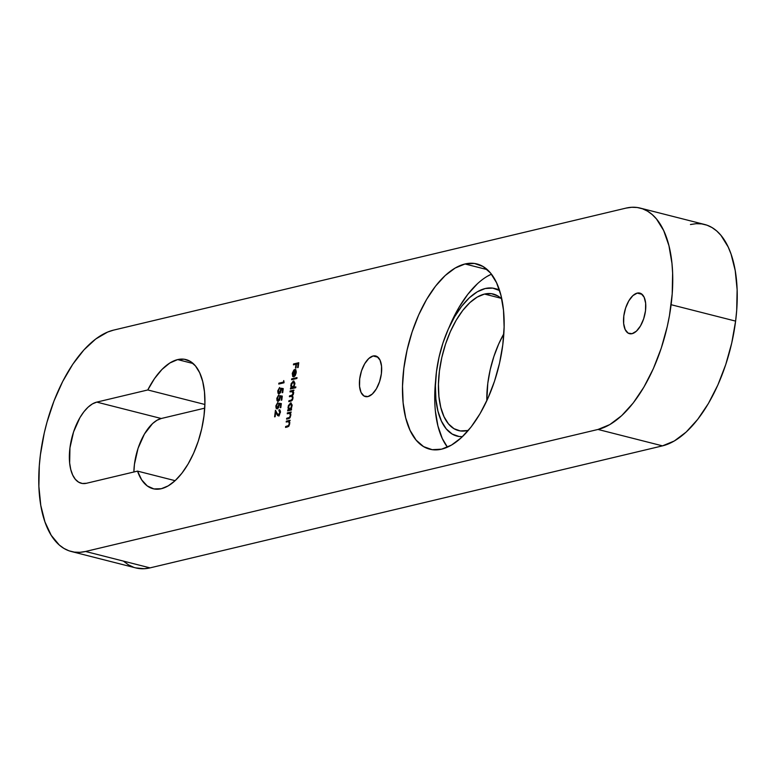 <?xml version="1.0" encoding="UTF-8"?>
<svg xmlns="http://www.w3.org/2000/svg" width="776" height="776" viewBox="0 0 776 776"><rect width="100%" height="100%" fill="white"/><g stroke="black" fill="none" stroke-linecap="round" stroke-linejoin="round"><path stroke-width="1.16" d="M487.386 276.256L491.431 274.17A95.584 46.482 -75.7 0 0 449.226 327.065L458.858 307.626L467.802 294.327L477.444 283.735M434.764 394.383L435.637 380.541A95.584 46.482 -75.7 0 0 447.451 447.17L442.31 438.566L437.936 426.005L435.385 411.086M465.018 263.976L487.27 269.641L465.018 263.976L474.446 263.462L483.06 266.517L490.529 273.036L496.572 282.765L500.947 295.336L503.498 310.255L504.119 326.948L502.79 344.786L499.56 363.081L494.545 381.123L487.959 398.214L480.034 413.715L471.08 427.013L461.448 437.606L451.496 445.084L441.622 449.159A95.584 46.482 104.3 0 1 429.768 449.197A95.584 46.482 104.3 0 1 405.683 356.737A95.584 46.482 104.3 0 1 465.018 263.976A95.584 46.482 104.3 0 1 476.871 263.937A95.584 46.482 104.3 0 1 500.947 356.407A95.584 46.482 104.3 0 1 441.622 449.159L432.193 449.682L423.58 446.617L416.111 440.099L410.067 430.37L405.683 417.808L403.132 402.889L402.511 386.186L403.85 368.348L407.08 350.063L412.085 332.021L418.681 314.92L426.606 299.429L435.559 286.131L445.191 275.538L455.143 268.06L465.018 263.976M161.34 488.705A66.639 32.408 104.3 0 1 153.066 488.735A66.639 32.408 104.3 0 1 137.536 471.119L175.133 480.674L137.536 471.119L86.514 483.264L82.382 483.496L78.609 482.158L75.33 479.296L72.682 475.028L70.761 469.529L69.646 462.991L69.956 447.849L73.565 431.931L79.928 417.643L83.856 411.813L88.076 407.177L92.431 403.898L96.767 402.113L147.789 389.959L154.521 378.572L161.99 369.434L169.828 363.003L177.646 359.598A66.639 32.408 104.3 0 1 185.91 359.569A66.639 32.408 104.3 0 1 202.701 424.035A66.639 32.408 104.3 0 1 161.34 488.705L153.92 488.928L147.265 485.941L141.717 479.907L137.536 471.119L86.514 483.264A41.885 20.37 104.3 0 1 81.315 483.283A41.885 20.37 104.3 0 1 70.761 442.756A41.885 20.37 104.3 0 1 96.767 402.113L147.789 389.959A66.639 32.408 104.3 0 1 177.646 359.598L184.222 359.23L190.227 361.364L195.436 365.913L199.645 372.693L202.701 381.452L204.476 391.861L204.912 403.501L203.981 415.936L201.731 428.691L198.239 441.263L193.641 453.184L188.112 463.99L181.875 473.263L175.163 480.645L168.227 485.863L161.34 488.705M193.166 363.537L177.646 359.598L193.166 363.537M373.101 355.99L377.98 357.232L373.101 355.99L377.049 356.553L380.017 360.113L381.53 366.136L381.375 373.702L379.571 381.656L376.389 388.805L372.315 394.033L367.97 396.565A20.942 10.185 104.3 0 1 365.37 396.575A20.942 10.185 104.3 0 1 360.103 376.321A20.942 10.185 104.3 0 1 373.101 355.99A20.942 10.185 104.3 0 1 375.7 355.98A20.942 10.185 104.3 0 1 380.977 376.244A20.942 10.185 104.3 0 1 367.97 396.565L364.022 396.012L361.053 392.452L359.54 386.429L359.695 378.863L361.5 370.899L364.681 363.76L368.755 358.522L373.101 355.99M637.212 293.105L642.091 294.346L637.212 293.105L641.17 293.658L644.128 297.218L645.651 303.241L645.496 310.807L643.682 318.771L640.501 325.91L636.436 331.148L632.091 333.68A20.942 10.185 104.3 0 1 629.491 333.69A20.942 10.185 104.3 0 1 624.214 313.426A20.942 10.185 104.3 0 1 637.212 293.105A20.942 10.185 104.3 0 1 639.812 293.095A20.942 10.185 104.3 0 1 645.089 313.358A20.942 10.185 104.3 0 1 632.091 333.68L628.133 333.127L625.175 329.567L623.652 323.543L623.807 315.977L625.621 308.014L628.803 300.875L632.867 295.637L637.212 293.105M135.8 567.906L144.307 568.721L150.04 567.877L85.544 551.474L598.005 429.458L662.5 445.86A114.237 55.562 -75.7 0 0 735.609 321.109L671.114 304.706A114.237 55.562 104.3 0 0 640.142 208.075A114.237 55.562 104.3 0 0 625.96 208.123L113.5 330.139L107.641 332.06L95.739 338.996L83.973 349.85L72.818 364.196L62.681 381.491L53.961 401.056L46.997 422.163L44.251 433.027L40.391 454.891L39.304 465.668L38.878 486.406L40.779 505.399L44.94 521.899L51.206 535.294L59.316 545.053L63.981 548.438L68.977 550.805L74.273 552.095L79.812 552.328L85.544 551.474L598.005 429.458L609.81 424.588L621.692 415.645L633.216 402.986L643.915 387.088L653.382 368.571L661.268 348.133L667.253 326.57L669.455 315.628L672.2 293.929L672.627 273.191L671.967 263.433L668.922 245.604L663.684 230.579L656.457 218.948L652.189 214.554L647.533 211.159L642.528 208.802L637.232 207.502L631.693 207.279L625.96 208.123L113.5 330.139A114.237 55.562 104.3 0 0 40.391 454.891A114.237 55.562 104.3 0 0 71.373 551.523L135.858 567.925A114.237 55.562 -75.7 0 0 150.04 567.877L662.5 445.86L674.305 440.981L686.188 432.048L697.702 419.38L708.401 403.491L717.878 384.964L725.754 364.536L731.749 342.973L735.609 321.109L736.696 310.332L737.122 289.594L735.221 270.601L731.06 254.101L728.179 246.981L720.952 235.351L716.684 230.947L712.019 227.562L707.023 225.195L701.727 223.905L696.188 223.672L690.456 224.526M291.621 391.492L293.58 393.48L291.446 395.411L292.096 395.576L289.516 395.876L290.088 396.584L289.516 395.876L289.399 396.749L291.873 396.323L292.959 398.369L290.961 400.261L291.611 400.426L288.895 400.755L289.545 400.92L289.467 401.473L288.895 400.755L288.788 401.628L290.855 401.144L292.969 398.292L292.377 395.896L293.59 393.413L293.163 391.123L293.939 390.085L290.127 390.997L290.02 391.87L290.127 390.997L293.939 390.085L293.163 391.123L293.425 394.179L292.377 395.896L293.008 397.496L292.61 399.63L291.495 400.92L288.788 401.628L288.895 400.755L291.795 399.921L292.523 398.253L291.834 396.313L289.399 396.749L289.516 395.876L292.455 394.974L293.105 392.307L292.523 391.453L290.02 391.87L292.736 391.579M293.57 387.389L295.84 386.846L295.734 387.719L290.379 388.989L291.155 387.961L291.116 383.761L293.435 380.997L294.773 382.917L294.327 385.992L293.57 387.389L294.735 384.304L293.25 381.026L290.796 385.216L291.155 387.961L290.379 388.989L295.734 387.719L295.84 386.846L293.57 387.389M293.435 364.846L293.541 363.963L298.76 362.722L298.159 367.485L297.625 367.611L298.11 363.731L296.51 364.109L296.015 367.989L295.481 368.115L295.976 364.235L293.435 364.846L295.976 364.235L295.481 368.115L296.015 367.989L296.51 364.109L298.11 363.731L297.625 367.611L298.159 367.485L298.76 362.722L293.541 363.963L298.721 363.052L293.541 363.963L293.435 364.846M294.482 370.424L292.969 372.325L292.697 376.418L292.319 373.217L293.9 369.958L295.734 369.89L296.209 372.664L295.297 375.4L293.677 376.806L294.482 370.424L293.677 376.806L295.093 375.71L296.209 372.664L295.85 370.045L294.676 369.522L292.261 373.576L292.901 376.622L292.746 373.353L294.482 370.424M291.553 379.736L291.66 378.863L297.014 377.582L296.898 378.465L291.553 379.736L296.898 378.465L297.014 377.582L291.66 378.863L296.965 377.912L291.66 378.863L291.553 379.736M290.835 409.272L291.534 409.107L291.427 409.98L287.615 410.892L288.391 409.864L288.352 405.654L290.67 402.899L292.009 404.82L291.572 407.885L290.835 409.272L291.97 406.207L290.476 402.928L288.032 407.119L288.391 409.864L287.615 410.892L291.427 409.98L291.534 409.107L290.835 409.272M287.256 413.773L287.363 412.89L291.175 411.988L290.379 413.026L290.787 415.558L289.564 418.225L286.577 419.147L286.683 418.274L289.526 417.41L290.34 415.519L289.729 413.365L287.256 413.773L289.632 413.336L290.34 415.519L289.361 417.536L286.683 418.274L286.577 419.147L288.517 418.691L290.787 415.558L290.379 413.026L291.175 411.988L287.363 412.89L291.136 412.318L287.363 412.89L287.256 413.773M286.208 422.028L286.325 421.155L290.127 420.243L289.332 421.281L289.749 423.822L288.517 426.49L285.529 427.411L285.636 426.528L288.653 425.5L289.322 423.57L288.691 421.63L286.208 422.028L288.594 421.591L289.293 423.774L288.313 425.801L285.636 426.528L285.529 427.411L287.479 426.945L289.749 423.822L289.332 421.281L290.127 420.243L286.325 421.155L290.088 420.573L286.325 421.155L286.208 422.028M283.541 382.064L283.735 380.56L283.967 382.81L278.749 384.052L278.865 383.179L283.541 382.064L278.865 383.179L278.749 384.052L283.967 382.81L283.735 380.56L284.045 382.19L283.541 382.064M280.757 388.194L283.24 388.572L282.736 392.578L282.202 392.704L282.619 389.377L281.31 389.183L280.495 392.656L278.778 393.81L277.973 393.151L277.769 390.823L279.612 387.496L278.274 391.676L278.817 392.85L280.029 392.365L280.757 388.194L280.757 390.279L278.962 392.908L279.952 393.073L278.293 390.745L279.612 387.496L277.769 390.823L279.176 393.791L281.31 389.183L282.619 389.377L282.202 392.704L282.736 392.578L283.24 388.572L280.757 388.194M279.806 395.702L282.289 396.08L281.785 400.086L281.251 400.212L281.669 396.895L280.369 396.691L279.544 400.164L277.827 401.318L277.032 400.659L276.819 398.33L278.671 395.003L277.323 399.184L277.866 400.358L279.088 399.873L279.806 395.702L279.806 397.787L278.012 400.416L279.001 400.581L277.352 398.253L278.671 395.003L276.819 398.33L278.225 401.299L280.369 396.691L281.669 396.895L281.251 400.212L281.785 400.086L282.289 396.08L279.806 395.702M278.865 403.21L281.339 403.588L280.834 407.594L280.301 407.72L280.718 404.403L279.418 404.199L278.594 407.672L276.877 408.826L276.081 408.166L275.868 405.838L277.721 402.511L276.372 406.692L276.925 407.866L278.138 407.381L278.865 403.21L278.856 405.295L277.071 407.924L278.05 408.089L276.401 405.761L277.721 402.511L275.868 405.838L277.274 408.806L279.418 404.199L280.718 404.403L280.301 407.72L280.834 407.594L281.339 403.588L278.865 403.21M278.904 410.601L279.816 412.58L278.497 414.947L279.845 412.357L279.011 409.728L279.913 410.009L280.379 411.29L279.418 415.034L277.682 415.626L275.722 412.172L275.15 416.712L274.607 416.838L275.451 410.213L277.701 414.51L279.137 415.111L277.129 413.482L275.451 410.213L274.607 416.838L275.15 416.712L275.722 412.172L278.429 415.81L280.349 412.493L279.011 409.728L278.904 410.601L279.544 410.766M123.811 561.446L128.467 564.841L133.472 567.198M133.87 472.07L134.452 464.252L138.06 448.324L144.423 434.046L152.571 423.57L156.927 420.301L161.253 418.506L204.719 408.157L161.253 418.506L96.767 402.113L161.253 418.506A41.885 20.37 -75.7 0 0 133.87 471.992M640.142 208.075L704.627 224.477A114.237 55.562 -75.7 0 1 735.609 321.109L671.114 304.706A114.237 55.562 104.3 0 1 598.005 429.458L662.5 445.86L150.04 567.877L85.544 551.474A114.237 55.562 104.3 0 1 71.373 551.523M204.893 404.48L147.789 389.959L204.893 404.48M298.615 363.857L298.11 363.731L298.615 363.857M296.48 364.371L295.976 364.235L296.48 364.371M294.123 364.681L294.191 364.128L294.123 364.681M293.085 376.137L292.872 375.235M294.114 370.589L295.326 369.686L294.676 369.522L295.491 369.657L293.803 371.035M295.85 370.045L294.676 369.522M294.385 376.457L294.453 375.865L294.385 376.457M293.173 376.321L292.843 374.73M295.578 370.569L296.257 371.229L295.608 371.064L295.734 372.82L294.25 375.817L294.89 375.972L294.25 375.817L294.938 370.404L295.782 370.656M295.54 370.909L294.938 370.404L294.25 375.817L296.17 372.926L295.549 370.928M292.242 379.571L292.31 379.018L292.242 379.571M291.417 386.962L291.795 388.126L291.068 388.834L290.496 388.116L291.795 388.126L291.155 387.961L291.795 388.126L291.436 387.127M292.639 382.17L293.891 381.191L293.25 381.026L294.026 381.171M294.211 387.554L295.801 387.175L294.211 387.554M294.085 381.161L292.348 382.616M294.22 386.739L293.183 387.787L292.251 387.563M294.744 382.694L294.938 383.528M292.358 387.67L293.037 387.825L291.262 385.139L293.134 381.908L294.705 384.547L292.387 387.67L293.716 387.428M292.387 387.67L294.172 385.003L293.609 381.957L292.222 382.607L291.301 384.857L291.417 387.088L292.649 387.835M293.134 381.908L293.784 382.073M290.127 390.997L293.9 390.415L290.127 390.997M291.611 400.426L292.329 400.164L291.611 400.426M292.882 396.74L292.135 396.468M290.709 391.705L290.777 391.162L290.709 391.705M293.163 391.618L293.755 392.472M291.873 396.323L292.979 396.895M288.653 408.855L289.031 410.019L288.303 410.727L287.731 410.019L289.031 410.019L288.391 409.864L289.031 410.019L288.672 409.02L289.477 409.456M289.865 404.073L291.126 403.093L290.476 402.928L291.262 403.064M290.961 402.919L290.476 402.928M291.32 403.064L289.584 404.509M291.98 404.587L292.174 405.431M291.456 408.632L290.961 409.311M289.623 409.563L291.252 407.458L291.33 404.403L290.36 403.801L291.931 406.44L289.244 409.573L290.272 409.728L288.488 407.041L290.36 403.801L291.019 403.966M290.36 403.801L288.74 405.926L288.653 408.981M289.118 418.012L287.256 418.991L286.683 418.274L290.069 417.653M290.757 413.909L289.632 413.336L290.893 414.229M287.935 413.608L288.012 413.055L287.935 413.608M290.175 417.575L289.555 417.895M289.128 425.83L286.218 427.246L285.636 426.528L289.031 425.908M289.71 422.173L288.594 421.591L289.846 422.483M286.897 421.863L286.965 421.32L286.897 421.863M279.438 383.897L278.865 383.179L284.035 382.267L279.505 383.344L279.438 383.897M283.124 389.513L282.619 389.377L283.124 389.513M278.691 393.791L279.176 393.791M279.03 393.81L278.361 392.142M278.274 390.949L277.769 390.823L278.274 390.949M280.437 392.792L279.612 393.073M279.7 393.092L280.359 392.869M281.261 390.406L280.757 390.279L281.261 390.406M281.455 389.203L281.407 388.359L283.23 388.63L281.407 388.359L281.455 389.368M279.651 388.097L279.088 388.863M278.351 391.744L279.234 393.927M282.173 397.021L281.669 396.895L282.173 397.021M277.74 401.299L278.225 401.299M278.08 401.318L277.41 399.65M277.323 398.457L276.819 398.33L277.323 398.457M278.361 400.416L279.409 400.377M280.311 397.913L279.806 397.787L280.311 397.913M280.505 396.711L280.456 395.867L282.28 396.138L280.456 395.867L280.505 396.875M279.496 400.3L278.749 400.6M278.7 395.605L278.138 396.371M277.41 399.252L278.283 401.435M281.222 404.529L280.718 404.403L281.222 404.529M276.79 408.806L277.274 408.806M277.139 408.826L276.46 407.157M276.382 405.964L275.868 405.838L276.382 405.964M278.545 407.807L277.711 408.089M277.798 408.108L278.458 407.885M279.36 405.421L278.856 405.295L279.36 405.421M279.554 404.218L279.505 403.375L281.339 403.646L279.505 403.375L279.564 404.383M277.76 403.113L277.197 403.879M276.46 406.76L277.333 408.942M279.816 412.58L280.32 412.706L279.816 412.58M280.388 411.367L279.845 410.785M279.826 409.864L279.554 410.708L279.661 409.893L279.011 409.728L279.758 409.873M279.069 415.975L276.799 414.277L277.449 414.442L275.722 412.172L278.545 415.936M275.858 412.211L275.984 411.251L275.858 412.211M278.497 414.947L279.505 414.908M278.904 415.121L279.573 414.84M280.495 411.891L279.981 410.844M503.837 333.767A70.451 34.26 -75.7 0 0 486.814 400.726L487.794 383.295L490.18 369.812L493.875 356.514L498.735 343.913L503.837 333.767M484.515 294.065L500.918 298.236L484.515 294.065L477.23 297.072L469.907 302.582L462.797 310.39L456.201 320.187L450.361 331.614L445.502 344.214L441.806 357.513L439.429 370.996L438.45 384.139L438.906 396.449L440.787 407.439L444.008 416.702L448.46 423.88L453.97 428.682L460.323 430.932L467.268 430.554A70.451 34.26 104.3 0 1 458.529 430.583A70.451 34.26 104.3 0 1 440.787 362.431A70.451 34.26 104.3 0 1 484.515 294.065A70.451 34.26 104.3 0 1 493.255 294.036A70.451 34.26 104.3 0 1 501.81 299.09L497.814 295.937L491.46 293.677L484.515 294.065M485.213 288.526A76.155 37.035 104.3 0 1 494.661 288.497A76.155 37.035 104.3 0 1 499.589 290.554L492.721 288.119L485.213 288.526L477.337 291.776L469.412 297.741L461.739 306.18L454.61 316.773L448.295 329.121L443.038 342.75L439.051 357.125L436.471 371.694L435.414 385.905L435.908 399.213L437.936 411.105L441.428 421.116L446.239 428.866L452.195 434.065L459.062 436.5L462.438 436.665A76.155 37.035 104.3 0 1 457.122 436.122A76.155 37.035 104.3 0 1 437.936 362.44A76.155 37.035 104.3 0 1 485.213 288.526M467.268 430.554L468.462 430.234A70.451 34.26 104.3 0 1 467.268 430.554M295.181 369.522L295.831 369.677M494.807 288.536L499.308 289.681"/></g></svg>
